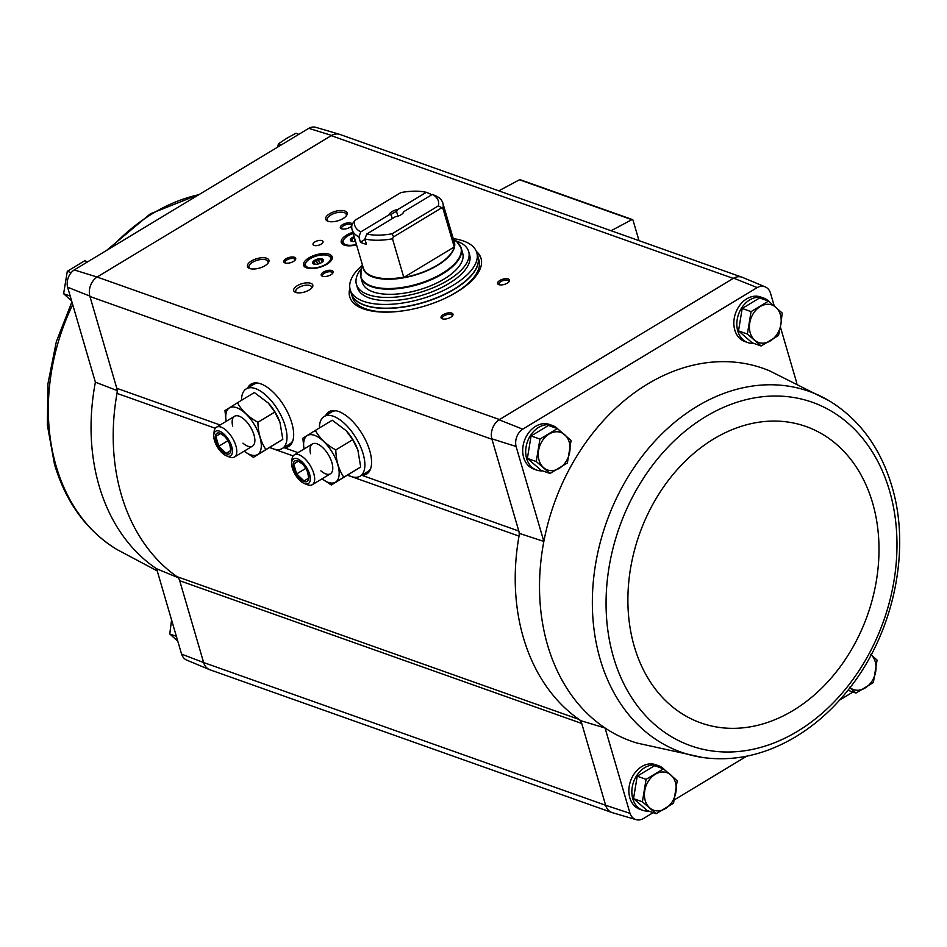 <?xml version="1.0" encoding="UTF-8"?>
<svg xmlns="http://www.w3.org/2000/svg" width="947" height="947" viewBox="0 0 947 947"><rect width="100%" height="100%" fill="white"/><g stroke="black" fill="none" stroke-linecap="round" stroke-linejoin="round"><path stroke-width="1.42" d="M210.329 669.908A14.939 11.494 -70.5 0 1 209.488 669.612L186.76 660.118A13.589 10.453 109.5 0 1 181.564 654.105L156.598 568.756L178.912 577.99M179.705 580.712L581.73 723.461A9.955 7.659 109.5 0 0 578.948 719.377A199.071 153.165 109.5 0 0 580.937 720.738L605.654 805.281L203.629 662.533L179.705 580.712A9.955 7.659 109.5 0 0 176.923 576.628A199.071 153.165 109.5 0 1 117.002 393.372A9.955 7.659 109.5 0 0 116.789 388.294L89.811 296.056A14.939 11.494 -70.5 0 1 97.091 277.033L74.233 269.942A13.589 10.453 109.5 0 0 67.616 287.225L95.387 382.186L117.487 390.709M67.616 287.225L89.811 296.056M181.564 654.105L203.629 662.533A14.927 11.482 109.5 0 0 209.95 669.778L611.596 812.396M829.347 400.877L769.52 370.81A197.722 152.124 109.5 0 0 543.85 541.424A197.722 152.124 109.5 0 0 605.062 727.994A197.722 152.124 109.5 0 0 637.319 743.123L702.71 757.505C733.582 761.719 763.933 755.185 793.787 737.902C813.331 726.408 830.85 711.185 846.346 692.257C892.879 636.36 911.748 551.509 891.825 486.071C880.379 447.836 859.556 419.45 829.347 400.877L829.347 400.877A191.401 147.259 109.5 0 0 596.539 558.813A191.401 147.259 109.5 0 0 702.71 757.505M765.212 286.882L742.495 277.388A14.939 11.494 109.5 0 0 733.665 278.169L757.209 287.58A13.589 10.453 109.5 0 1 765.212 286.882A13.589 10.453 109.5 0 1 770.42 292.895L774.208 305.834M780.411 327.046L796.841 383.239M757.209 287.58L522.697 429.18A13.589 10.453 109.5 0 0 516.079 446.463L543.85 541.424L519.512 533.457A199.071 153.165 109.5 0 0 519.027 536.12A9.955 7.659 109.5 0 0 518.814 531.054L519.512 533.457M542.607 470.848A23.639 18.182 -70.5 0 1 536.665 470.079L533.67 469.014A23.639 18.182 -70.5 0 1 523.667 457.543A23.639 18.182 -70.5 0 1 528.982 432.305A23.639 18.182 -70.5 0 1 549.485 424.457L552.48 425.523A23.639 18.182 -70.5 0 1 558.162 429.24M753.741 343.37A23.639 18.182 -70.5 0 1 747.799 342.589L744.804 341.524A23.639 18.182 -70.5 0 1 734.801 330.065A23.639 18.182 -70.5 0 1 740.128 304.816A23.639 18.182 -70.5 0 1 760.63 296.979L763.625 298.045A23.639 18.182 -70.5 0 1 769.295 301.762M325.567 415.662A36.412 16.951 58.9 0 1 331.213 410.832A36.412 16.951 58.9 0 1 362.322 434.164A36.412 16.951 58.9 0 1 368.478 472.553A36.412 16.951 58.9 0 1 361.837 475.311L518.814 531.054L491.836 438.816L516.079 446.463M580.937 720.738L605.062 727.994L630.015 813.343A13.589 10.453 109.5 0 0 636.053 819.64A13.589 10.453 109.5 0 0 643.238 818.658L653.158 812.656M605.654 805.281L630.015 813.343M557.345 428.589L548.479 425.44L531.066 435.951L527.384 458.395L541.116 470.316L549.982 473.464L536.251 461.544L539.932 439.1L557.345 428.589L571.077 440.509L567.395 462.953L549.982 473.464M663.492 768.834L654.626 765.685L637.213 776.197L633.531 798.641L647.263 810.573L656.129 813.722L642.397 801.789L646.079 779.345L663.492 768.834L677.223 780.766L673.542 803.198L656.129 813.722M768.479 301.099L759.612 297.95L742.199 308.473L738.518 330.905L752.249 342.838L761.116 345.986L747.384 334.054L751.066 311.622L768.479 301.099L782.21 313.031L780.873 324.43L778.529 335.475L761.116 345.986M340.387 134.604A14.939 11.494 109.5 0 0 339.559 134.32L315.931 127.36A13.589 10.453 109.5 0 0 308.746 128.342L74.233 269.942M209.488 669.612A14.939 11.494 -70.5 0 1 203.759 662.983M339.559 134.32A14.939 11.494 109.5 0 0 331.639 135.421L97.482 276.796A14.927 11.482 109.5 0 0 89.941 296.506L491.967 439.266M741.655 277.092L340.009 134.474A14.927 11.482 109.5 0 0 331.249 135.658L733.274 278.406L499.116 419.781A14.939 11.494 -70.5 0 0 491.836 438.816M499.507 419.545L97.091 277.033M247.676 387.998A36.412 16.951 58.9 0 1 253.323 383.18A36.412 16.951 58.9 0 1 284.431 406.512A36.412 16.951 58.9 0 1 290.587 444.901A36.412 16.951 58.9 0 1 283.946 447.659L298.009 452.642M308.746 128.342L331.639 135.421M251.44 260.97A11.198 4.901 163.7 0 1 264.651 257.797A11.198 4.901 163.7 0 1 268.238 262.899A11.198 4.901 163.7 0 1 259.561 268.06A11.198 4.901 163.7 0 1 249.463 268.392A11.198 4.901 163.7 0 1 251.44 260.97M329.674 213.726A11.198 4.901 163.7 0 1 342.885 210.554A11.198 4.901 163.7 0 1 346.472 215.656A11.198 4.901 163.7 0 1 337.795 220.817A11.198 4.901 163.7 0 1 327.698 221.148A11.198 4.901 163.7 0 1 329.674 213.726M297.251 285.722A9.955 4.356 163.7 0 1 308.994 282.904A9.955 4.356 163.7 0 1 312.19 287.438A9.955 4.356 163.7 0 1 304.472 292.031A9.955 4.356 163.7 0 1 295.488 292.327A9.955 4.356 163.7 0 1 297.251 285.722M314.877 241.911A5.22 2.285 163.7 0 1 319.92 240.396A5.22 2.285 163.7 0 1 323.034 241.568A5.22 2.285 163.7 0 1 318.654 245.226A5.22 2.285 163.7 0 1 313.007 244.492A5.22 2.285 163.7 0 1 314.877 241.911M285.994 258.768A6.227 2.723 163.7 0 1 293.333 257.016A6.227 2.723 163.7 0 1 295.334 259.845A6.227 2.723 163.7 0 1 290.504 262.71A6.227 2.723 163.7 0 1 284.893 262.899A6.227 2.723 163.7 0 1 285.994 258.768M351.799 225.812A6.227 2.723 163.7 0 1 341.453 228.748A6.227 2.723 163.7 0 1 342.554 224.628A6.227 2.723 163.7 0 1 352.225 224.096M308.9 257.868A14.927 6.534 163.7 0 1 323.329 253.547A14.927 6.534 163.7 0 1 332.219 256.874A14.927 6.534 163.7 0 1 319.719 267.326A14.927 6.534 163.7 0 1 303.561 265.255A14.927 6.534 163.7 0 1 308.9 257.868M356.534 244.811A14.927 6.534 163.7 0 1 341.263 242.491A14.927 6.534 163.7 0 1 346.602 235.105A14.927 6.534 163.7 0 1 352.876 232.299M476.317 251.322A68.433 29.925 163.7 0 1 481.052 258.389A68.433 29.925 163.7 0 1 423.783 306.319A68.433 29.925 163.7 0 1 349.703 296.802A68.433 29.925 163.7 0 1 349.881 288.29M443.267 314.617A6.227 2.723 163.7 0 1 450.606 312.853A6.227 2.723 163.7 0 1 452.607 315.694A6.227 2.723 163.7 0 1 447.777 318.559A6.227 2.723 163.7 0 1 442.166 318.737A6.227 2.723 163.7 0 1 443.267 314.617M323.436 272.073A6.227 2.723 163.7 0 1 330.787 270.309A6.227 2.723 163.7 0 1 332.776 273.138A6.227 2.723 163.7 0 1 327.946 276.015A6.227 2.723 163.7 0 1 322.335 276.193A6.227 2.723 163.7 0 1 323.436 272.073M499.827 280.466A6.227 2.723 163.7 0 1 507.166 278.714A6.227 2.723 163.7 0 1 509.155 281.543A6.227 2.723 163.7 0 1 504.337 284.408A6.227 2.723 163.7 0 1 498.726 284.597A6.227 2.723 163.7 0 1 499.827 280.466M674.359 799.86L746.721 756.168M839.669 700.046L852.987 692.008M648.754 811.094A23.639 18.182 -70.5 0 1 642.812 810.324L639.817 809.259A23.639 18.182 -70.5 0 1 629.814 797.8A23.639 18.182 -70.5 0 1 635.141 772.551A23.639 18.182 -70.5 0 1 655.632 764.703L658.627 765.768A23.639 18.182 -70.5 0 1 664.309 769.497M636.053 819.64L612.425 812.68A14.939 11.494 -70.5 0 1 605.784 805.731M522.697 429.18L499.116 419.781M639 240.633L633.022 220.201A1.243 0.959 109.5 0 0 631.815 219.668L611.111 230.737M632.501 219.597L520.163 179.705A1.243 0.959 109.5 0 0 519.477 179.776L498.773 190.844M347.49 475.216L519.027 536.12A199.071 153.165 109.5 0 0 578.948 719.377L176.923 576.628M499.377 284.787A5.149 2.249 163.7 0 1 498.903 284.171A5.149 2.249 163.7 0 1 500.75 281.626A5.149 2.249 163.7 0 1 505.722 280.146A5.149 2.249 163.7 0 1 508.776 281.283A5.149 2.249 163.7 0 1 508.717 282.064M322.986 276.394A5.149 2.249 163.7 0 1 322.525 275.778A5.149 2.249 163.7 0 1 324.359 273.233A5.149 2.249 163.7 0 1 329.331 271.742A5.149 2.249 163.7 0 1 332.397 272.89A5.149 2.249 163.7 0 1 332.338 273.659M442.817 318.938A5.149 2.249 163.7 0 1 442.356 318.322A5.149 2.249 163.7 0 1 444.19 315.777A5.149 2.249 163.7 0 1 449.162 314.286A5.149 2.249 163.7 0 1 452.228 315.434A5.149 2.249 163.7 0 1 452.169 316.203M476.743 252.494A68.433 29.925 163.7 0 1 481.206 258.933M349.869 297.334A68.433 29.925 163.7 0 1 350.153 289.51M342.092 228.949A5.149 2.249 163.7 0 1 341.63 228.334A5.149 2.249 163.7 0 1 343.465 225.788A5.149 2.249 163.7 0 1 348.437 224.297A5.149 2.249 163.7 0 1 351.503 225.445A5.149 2.249 163.7 0 1 351.444 226.215M285.544 263.088A5.149 2.249 163.7 0 1 285.071 262.473A5.149 2.249 163.7 0 1 286.917 259.928A5.149 2.249 163.7 0 1 291.889 258.448A5.149 2.249 163.7 0 1 294.943 259.585A5.149 2.249 163.7 0 1 294.884 260.366M296.494 292.635A8.274 3.61 163.7 0 1 295.736 291.629A8.274 3.61 163.7 0 1 298.696 287.545A8.274 3.61 163.7 0 1 306.686 285.142A8.274 3.61 163.7 0 1 311.61 286.988A8.274 3.61 163.7 0 1 311.504 288.243M328.396 221.397A9.955 4.356 163.7 0 1 327.177 219.988A9.955 4.356 163.7 0 1 330.74 215.064A9.955 4.356 163.7 0 1 340.352 212.187A9.955 4.356 163.7 0 1 346.282 214.401A9.955 4.356 163.7 0 1 346.01 216.247M250.162 268.628A9.955 4.356 163.7 0 1 248.943 267.22A9.955 4.356 163.7 0 1 252.506 262.307A9.955 4.356 163.7 0 1 262.118 259.419A9.955 4.356 163.7 0 1 268.048 261.632A9.955 4.356 163.7 0 1 267.776 263.479M536.665 470.079A23.639 18.182 -70.5 0 1 526.662 458.608A23.639 18.182 -70.5 0 1 531.989 433.359A23.639 18.182 -70.5 0 1 552.48 425.523M642.812 810.324A23.639 18.182 -70.5 0 1 632.809 798.866A23.639 18.182 -70.5 0 1 638.136 773.616A23.639 18.182 -70.5 0 1 658.627 765.768M747.799 342.589A23.639 18.182 -70.5 0 1 737.796 331.13A23.639 18.182 -70.5 0 1 743.123 305.881A23.639 18.182 -70.5 0 1 763.625 298.045M848.583 690.446A23.639 18.182 -70.5 0 1 847.778 690.481M847.979 690.233L855.958 693.062L849.589 687.273M870.684 654.318L877.052 660.106L873.371 682.55L855.958 693.062M871.204 654.803A19.911 15.318 -70.5 0 1 875.715 671.506A19.911 15.318 -70.5 0 1 865.156 687.984A19.911 15.318 -70.5 0 1 850.015 687.64M738.518 330.905L747.384 334.054M742.199 308.473L751.066 311.622M760.275 306.532A19.911 15.318 -70.5 0 1 775.842 307.242A19.911 15.318 -70.5 0 1 780.873 324.43A19.911 15.318 -70.5 0 1 770.325 340.908A19.911 15.318 -70.5 0 1 754.747 340.198A19.911 15.318 -70.5 0 1 749.728 323.01A19.911 15.318 -70.5 0 1 760.275 306.532M633.531 798.641L642.397 801.789M637.213 776.197L646.079 779.345M655.288 774.267A19.911 15.318 -70.5 0 1 670.855 774.977A19.911 15.318 -70.5 0 1 675.886 792.154A19.911 15.318 -70.5 0 1 665.339 808.631A19.911 15.318 -70.5 0 1 649.76 807.933A19.911 15.318 -70.5 0 1 644.741 790.745A19.911 15.318 -70.5 0 1 655.288 774.267M531.066 435.951L539.932 439.1M527.384 458.395L536.251 461.544M549.13 434.022A19.911 15.318 -70.5 0 1 564.708 434.72A19.911 15.318 -70.5 0 1 569.727 451.908A19.911 15.318 -70.5 0 1 559.18 468.386A19.911 15.318 -70.5 0 1 543.614 467.676A19.911 15.318 -70.5 0 1 538.583 450.5A19.911 15.318 -70.5 0 1 549.13 434.022M176.355 636.313L169.762 633.969L171.573 619.954M177.776 641.166L169.762 633.969M298.826 134.344L295.855 133.278L286.645 138.369L278.442 143.802L281.413 144.855M277.625 147.14L278.442 143.802M70.208 296.056L63.615 293.724L67.296 271.28L84.709 260.768L87.68 261.822M71.191 272.665L67.296 271.28M71.629 300.909L63.615 293.724M364.997 239.437L360.428 242.195A47.279 20.668 -16.3 0 0 366.43 244.326L364.855 238.952L366.761 234.016L395.313 216.768A7.469 3.267 163.7 0 0 403.244 212.85A7.469 3.267 163.7 0 0 403.742 211.678L432.305 194.443L436.094 195.946A47.279 20.668 163.7 0 1 442.853 203.12A47.279 20.668 163.7 0 1 442.9 208.352L454.252 246.978A47.326 20.692 163.7 0 1 403.753 277.471L403.718 277.151A47.279 20.668 163.7 0 1 363.317 268.025L352.095 229.659A47.279 20.668 163.7 0 1 352.047 224.427L354.723 220.45L400.901 192.572A43.55 19.047 163.7 0 1 426.316 192.312L397.752 209.559L396.58 211.631L397.894 216.153M402.57 213.762L403.742 211.678M360.428 242.195L358.866 236.821L360.771 231.885L389.324 214.649L391.182 214.886L392.271 218.603M426.316 192.312L430.104 193.815L430.589 195.473M358.866 236.821A47.279 20.668 163.7 0 1 352.095 229.659M432.305 194.443A43.55 19.047 163.7 0 1 438.343 205.866L392.176 233.755L393.538 236.892L392.496 238.786L403.718 277.151M392.496 238.786A47.279 20.668 163.7 0 1 364.855 238.952M392.176 233.755A43.55 19.047 163.7 0 1 366.761 234.016M360.771 231.885A43.55 19.047 163.7 0 1 354.723 220.45M442.9 208.352L438.343 205.866M389.324 214.649A7.469 3.267 163.7 0 1 397.752 209.559M453.329 238.94L457.081 242.065A52.085 22.775 163.7 0 1 417.284 284.1A52.085 22.775 163.7 0 1 361.103 270.132L360.89 277.435L362.393 282.597A52.251 22.846 -16.3 0 0 418.965 289.865A52.251 22.846 -16.3 0 0 462.704 253.263L461.201 248.114A52.251 22.846 163.7 0 1 417.461 284.704A52.251 22.846 163.7 0 1 360.89 277.435A52.251 22.846 163.7 0 1 360.487 274.168M453.234 238.597A65.947 28.836 163.7 0 1 476.791 252.648A65.947 28.836 163.7 0 1 421.593 298.826A65.947 28.836 163.7 0 1 350.201 289.664A65.947 28.836 163.7 0 1 362.476 265.136M361.73 268.131A58.477 25.569 -16.3 0 0 356.427 284.349L357.374 287.568A58.477 25.569 -16.3 0 0 420.669 295.701A58.477 25.569 -16.3 0 0 469.617 254.743L468.682 251.523A58.477 25.569 -16.3 0 0 455.471 240.727M476.791 252.648L477.88 256.412A65.947 28.836 163.7 0 1 422.682 302.59A65.947 28.836 163.7 0 1 351.301 293.428L350.201 289.664M408.512 309.953A65.947 28.836 163.7 0 1 352.402 297.18L351.361 293.641A65.947 28.836 163.7 0 1 351.337 293.534L351.361 293.641A65.947 28.836 163.7 0 0 422.753 302.803A65.947 28.836 163.7 0 0 477.951 256.625L477.915 256.519A65.947 28.836 163.7 0 1 477.951 256.625L478.981 260.165A65.947 28.836 163.7 0 1 438.591 301.158M356.427 284.349A58.477 25.569 -16.3 0 0 419.734 292.481A58.477 25.569 -16.3 0 0 468.682 251.523M454.252 246.978L403.753 277.471M441.231 208.091L393.538 236.892M391.182 214.886A6.12 2.675 163.7 0 1 393.194 213.016A6.12 2.675 163.7 0 1 396.58 211.631M347.809 475.027A34.838 16.217 -121.1 0 0 360.156 476.163A34.838 16.217 -121.1 0 0 356.036 437.964A34.838 16.217 -121.1 0 0 324.134 416.526A34.838 16.217 -121.1 0 0 319.411 427.973M360.156 476.163L367.696 471.618A34.838 16.217 -121.1 0 0 370.798 468.185M336.161 410.809A34.838 16.217 -121.1 0 0 331.675 411.969L324.134 416.526M304.058 448.996A27.238 12.678 58.9 0 1 318.594 437.396A27.238 12.678 58.9 0 1 339.097 471.357A27.238 12.678 58.9 0 1 322.063 478.815L331.296 484.994L343.785 477.205C338.695 469.558 336.031 460.467 335.806 449.92C326.573 444.901 319.743 438.402 315.339 430.423L302.851 438.224L304.023 449.02M310.557 453.743A17.413 8.109 58.9 0 1 317.411 443.977A17.413 8.109 58.9 0 1 332.717 469.345A17.413 8.109 58.9 0 1 320.855 470.825M315.339 430.423L332.255 420.219L346.164 430.684L352.722 439.704L357.871 450.074L360.7 466.989L343.785 477.205M352.722 439.704L335.806 449.92M360.7 466.989L331.296 484.994M345.88 430.388A27.238 12.678 58.9 0 1 346.247 430.778A27.238 12.678 58.9 0 1 352.911 439.633A27.238 12.678 58.9 0 1 357.836 449.967A27.238 12.678 58.9 0 1 358.061 450.618M303.999 481.502A11.944 5.564 58.9 0 1 293.215 465.581A11.944 5.564 58.9 0 1 302.78 464.361A11.944 5.564 58.9 0 1 307.87 472.79A11.944 5.564 58.9 0 1 303.999 481.502M307.716 472.352L308.627 478.164L304.082 480.993L296.648 473.914L293.736 463.983L298.281 461.153L302.093 463.77M304.614 483.597A14.371 6.688 58.9 0 1 304.283 483.467A14.371 6.688 58.9 0 1 291.664 462.562A14.371 6.688 58.9 0 1 300.388 460.479A14.371 6.688 58.9 0 1 310.119 476.282A14.371 6.688 58.9 0 1 304.614 483.597M291.664 462.562L291.996 459.319A17.413 8.109 58.9 0 1 294.292 454.891A17.413 8.109 58.9 0 1 310.237 465.604A17.413 8.109 58.9 0 1 312.297 484.71A17.413 8.109 58.9 0 1 307.692 484.828A17.413 8.109 58.9 0 1 307.302 484.686L304.283 483.467M298.364 461.201L293.736 463.983M305.786 468.386L296.648 473.914M269.919 447.363A34.838 16.217 -121.1 0 0 282.265 448.511A34.838 16.217 -121.1 0 0 278.146 410.3A34.838 16.217 -121.1 0 0 246.256 388.862A34.838 16.217 -121.1 0 0 241.521 400.321M282.265 448.511L289.806 443.954A34.838 16.217 -121.1 0 0 292.907 440.533M258.271 383.156A34.838 16.217 -121.1 0 0 253.796 384.316L246.256 388.862M226.167 421.332A27.238 12.678 58.9 0 1 240.704 409.731A27.238 12.678 58.9 0 1 261.218 443.693A27.238 12.678 58.9 0 1 244.172 451.163L253.405 457.342L265.894 449.541C260.804 441.906 258.14 432.815 257.915 422.267C248.682 417.248 241.864 410.749 237.448 402.771L224.972 410.56L226.132 421.356M232.666 426.091A17.413 8.109 58.9 0 1 239.52 416.325A17.413 8.109 58.9 0 1 254.826 441.681A17.413 8.109 58.9 0 1 242.977 443.172M237.448 402.771L254.364 392.555L268.273 403.031L274.831 412.052L279.981 422.409L282.81 439.337L265.894 449.541M274.831 412.052L257.915 422.267M282.81 439.337L253.405 457.342M268.001 402.735A27.238 12.678 58.9 0 1 268.356 403.114A27.238 12.678 58.9 0 1 275.021 411.969A27.238 12.678 58.9 0 1 279.945 422.315A27.238 12.678 58.9 0 1 280.17 422.966M226.108 453.85A11.944 5.564 58.9 0 1 215.324 437.916A11.944 5.564 58.9 0 1 224.901 436.709A11.944 5.564 58.9 0 1 229.979 445.126A11.944 5.564 58.9 0 1 226.108 453.85M229.825 444.699L230.737 450.512L226.191 453.341L218.757 446.25L215.857 436.33L220.391 433.501L224.214 436.105M226.724 455.933A14.371 6.688 58.9 0 1 226.404 455.815A14.371 6.688 58.9 0 1 213.773 434.898A14.371 6.688 58.9 0 1 222.498 432.826A14.371 6.688 58.9 0 1 232.228 448.629A14.371 6.688 58.9 0 1 226.724 455.933M213.773 434.898L214.105 431.666A17.413 8.109 58.9 0 1 216.413 427.227A17.413 8.109 58.9 0 1 232.358 437.952A17.413 8.109 58.9 0 1 234.418 457.058A17.413 8.109 58.9 0 1 229.801 457.176A17.413 8.109 58.9 0 1 229.411 457.034L226.404 455.815M220.473 433.548L215.857 436.33M227.896 440.734L218.757 446.25M350.804 240.94A5.351 2.344 163.7 0 1 350.84 239.875L351.349 240.443M352.758 241.532L351.384 239.106A5.351 2.344 163.7 0 1 354.344 237.306M354.391 237.295L352.118 239.342M356.427 244.456A13.069 5.718 163.7 0 1 345.821 244.705A13.069 5.718 163.7 0 1 343.986 239.26A13.069 5.718 163.7 0 1 353.231 233.518M355.504 241.307A5.599 2.45 163.7 0 1 351.479 241.284A5.599 2.45 163.7 0 1 350.343 240.301A5.599 2.45 163.7 0 1 354.154 236.667M342.412 244.125A14.312 6.262 163.7 0 1 342.305 243.817A14.312 6.262 163.7 0 1 343.181 240.384L343.986 239.26M350.461 240.55A5.599 2.45 163.7 0 1 354.308 237.2M351.384 239.106L350.84 239.875M313.102 263.704A5.351 2.344 163.7 0 1 313.137 262.639L313.646 263.207M313.682 261.869A5.351 2.344 163.7 0 1 316.689 260.058L313.137 262.639M318.156 259.608A5.351 2.344 163.7 0 1 321.72 259.442L316.689 260.058M322.951 261.692L322.643 259.774A5.351 2.344 163.7 0 1 323.341 260.709M308.118 267.468A13.069 5.718 163.7 0 1 306.283 262.023A13.069 5.718 163.7 0 1 316.416 256.01A13.069 5.718 163.7 0 1 328.195 255.619A13.069 5.718 163.7 0 1 325.697 264.391A13.069 5.718 163.7 0 1 308.118 267.468M313.777 264.047A5.599 2.45 163.7 0 1 312.64 263.065A5.599 2.45 163.7 0 1 317.328 259.135A5.599 2.45 163.7 0 1 323.389 259.916A5.599 2.45 163.7 0 1 320.122 263.325A5.599 2.45 163.7 0 1 313.777 264.047M304.591 266.581L304.685 266.865A14.312 6.262 163.7 0 1 304.591 266.581A14.312 6.262 163.7 0 1 305.479 263.148L306.283 262.023M328.195 255.619L329.473 256.14A14.312 6.262 163.7 0 1 332.066 258.543A14.312 6.262 163.7 0 1 332.137 258.862M312.759 263.313A5.599 2.45 163.7 0 1 317.482 259.679A5.599 2.45 163.7 0 1 323.436 260.2M322.643 259.774L321.72 259.442M220.118 424.99L116.789 388.294M293.168 455.921L269.599 447.564M215.277 428.269L117.002 393.372M631.815 219.668L519.477 179.776M248.883 387.276A36.128 16.821 58.9 0 1 253.796 383.073M290.907 444.534A36.128 16.821 58.9 0 1 284.893 446.925M249.25 387.051A36.081 16.797 58.9 0 1 252.352 383.724A36.081 16.797 58.9 0 1 253.24 383.263M290.469 444.936A36.081 16.797 58.9 0 1 289.652 445.504A36.081 16.797 58.9 0 1 285.26 446.7M249.665 386.802A36.081 16.797 58.9 0 1 252.553 383.606M289.853 445.374A36.081 16.797 58.9 0 1 285.686 446.451M250.896 386.056A35.584 16.573 58.9 0 1 255.098 382.908M291.652 443.456A35.584 16.573 58.9 0 1 286.917 445.706M326.774 414.928A36.128 16.821 58.9 0 1 331.687 410.726M368.797 472.186A36.128 16.821 58.9 0 1 362.784 474.577M327.141 414.703A36.081 16.797 58.9 0 1 330.243 411.389A36.081 16.797 58.9 0 1 331.13 410.927M368.359 472.589A36.081 16.797 58.9 0 1 367.543 473.157A36.081 16.797 58.9 0 1 363.151 474.352M327.555 414.455A36.081 16.797 58.9 0 1 330.444 411.27M367.744 473.038A36.081 16.797 58.9 0 1 363.577 474.104M328.787 413.709A35.584 16.573 58.9 0 1 332.989 410.56M369.543 471.109A35.584 16.573 58.9 0 1 364.808 473.358M889.517 490.7A182.191 140.18 109.5 0 0 642.646 479.513A182.191 140.18 109.5 0 0 722.301 751.894A182.191 140.18 109.5 0 0 889.517 490.7M872.554 502.786A157.261 121.003 109.5 0 0 659.467 493.127A157.261 121.003 109.5 0 0 728.219 728.243A157.261 121.003 109.5 0 0 872.554 502.786M156.598 568.756A197.722 152.124 -70.5 0 1 95.387 382.186M157.226 570.911L116.978 549.532A191.401 147.259 -70.5 0 1 56.157 466.173A191.401 147.259 -70.5 0 1 72.706 304.614M111.344 247.534A191.401 147.259 -70.5 0 1 198.858 194.703M442.853 203.12L454.075 241.485A47.279 20.668 163.7 0 1 454.122 246.717M453.743 240.36A47.445 20.751 163.7 0 1 414.679 275.21A47.445 20.751 163.7 0 1 362.985 266.9M459.78 245.131A52.251 22.846 163.7 0 1 461.201 248.114L457.081 242.065M355.255 241.355L354.285 238.04M315.055 264.296L314.416 262.106M317.553 264.118L316.582 260.804M319.648 263.526L318.666 260.176M321.897 262.343L321.234 260.046M252.352 383.724L254.258 382.943M289.652 445.504L291.226 444.19M330.243 411.389L332.137 410.596M367.543 473.157L369.117 471.843M199.604 194.242L150.301 213.844L106.656 250.363M71.901 301.868L56.311 341.76L47.977 383.511L47.35 425.049L54.5 464.35C65.947 502.573 86.769 530.971 116.978 549.532M362.571 265.48L361.103 270.132M312.297 484.71L330.408 473.772M294.292 454.891L312.403 443.954M234.418 457.058L252.518 446.12M216.413 427.227L234.513 416.301"/></g></svg>
